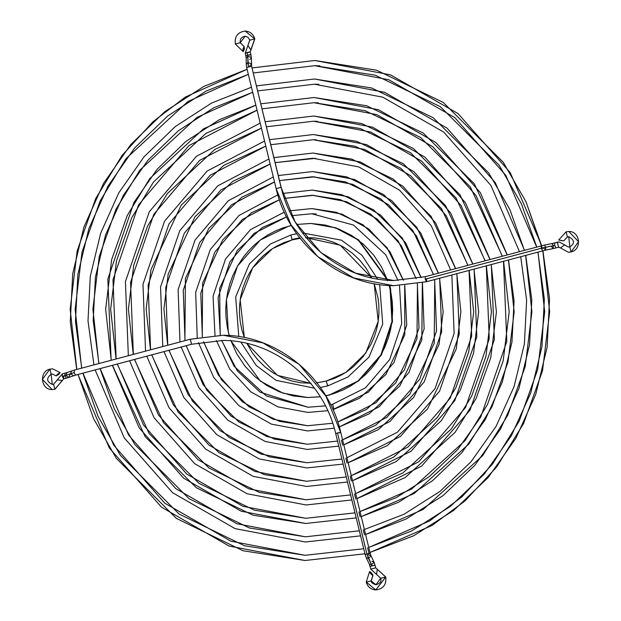 <?xml version="1.0" encoding="UTF-8"?>
<svg xmlns="http://www.w3.org/2000/svg" width="621" height="621" viewBox="0 0 621 621"><rect width="100%" height="100%" fill="white"/><g stroke="black" fill="none" stroke-linecap="round" stroke-linejoin="round"><path stroke-width="0.93" d="M216.356 340.502L229.731 369.053L250.907 391.921L277.851 406.864L307.915 412.414L327.779 410.691M332.949 409.526L333.935 409.27L332.662 404.24L333.935 409.27L359.489 398.263L385.952 374.416L404.799 334.812L404.69 285.396L404.799 334.812L385.952 374.416L359.489 398.263L332.949 409.526M332.608 404.263L330.69 404.752L332.662 404.24L365.466 387.83L389.732 359.489L401.702 323.588L399.505 285.668M325.435 405.855L308.016 407.229L260.121 392.208L237.269 370.784L221.65 340.417L237.269 370.784L260.121 392.208L308.016 407.229L325.435 405.847M220.191 335.224L219.648 288.346L237.238 250.504L262.264 227.573L286.553 216.915L262.264 227.573L237.238 250.504L219.648 288.346L220.191 335.224M403.316 280.288L387.046 247.748L362.866 224.724L336.435 212.335L311.913 208.578L289.394 210.868L311.913 208.578L336.435 212.335L362.866 224.724L387.046 247.748L403.316 280.288M398.053 280.506L385.765 254.804L353.489 225.043L311.812 213.771L291.738 215.658L311.812 213.771L316.275 213.966M198.456 342.652L213.787 377.568L238.899 405.66L271.253 424.081L307.55 430.927L334.277 428.203M332.732 423.235L307.651 425.734L279.411 421.333L248.99 406.771L221.441 379.718L203.494 341.76L221.441 379.718L248.99 406.771L279.411 421.333L307.651 425.734L332.724 423.227M202.252 336.698L202.609 283.114L222.76 239.784L251.303 212.887L279.372 199.783L251.303 212.887L222.76 239.776L202.609 283.114L202.252 336.698M339.314 426.93L369.099 413.834L399.808 385.967L421.83 340.075L422.35 282.757L421.83 340.075L399.815 385.967L369.099 413.834L339.314 426.93M421.1 277.711L402.323 238.091L373.539 209.859L341.775 194.668L312.278 190.065L282.811 193.457L312.278 190.065L341.775 194.668L373.539 209.859L402.323 238.091L421.1 277.711M416.194 278.713L398.162 240.964L370.644 214.098L340.324 199.636L312.177 195.258L284.387 198.402L313.861 195.304M417.359 283.774L419.004 328.082L404.504 369.774L376.023 402.695L337.785 421.977L366.351 409.503L395.849 382.823L417.002 338.794L417.459 283.758M181.192 347.023L198.79 387.504L227.767 420.107L265.183 441.484L307.193 449.441L338.763 446.126M342.668 445.141L341.441 440.11L342.668 445.141M337.537 441.081L307.294 444.248L274.319 439.078L238.821 421.97L206.77 390.198L186.114 345.711L206.77 390.198L238.821 421.97L274.319 439.078L307.294 444.248L337.537 441.081M184.903 340.665L185.415 278.519L208.842 228.311L241.965 197.16L274.513 181.984L241.965 197.16L208.842 228.311L185.415 278.519L184.903 340.665M343.793 444.838L378.189 429.716L413.664 397.518L439.063 344.476L443.153 311.913L439.575 278.255L443.153 311.913L439.063 344.476L413.664 397.518L378.189 429.716L343.793 444.838L389.949 421.519L424.267 381.806L441.694 331.567L439.676 278.224M438.333 273.209L416.761 227.278L383.514 194.528L346.766 176.892L312.642 171.559L278.293 175.557L312.642 171.559L346.766 176.892L383.514 194.528L416.761 227.278L438.333 273.209M433.505 274.49L412.724 230.329L380.72 198.829L345.369 181.875L312.542 176.752L279.52 180.587L314.762 176.814M342.575 439.808L375.666 425.245L409.79 394.265L434.226 343.242L434.747 279.535M163.983 351.602L183.878 397.587L216.729 434.622L259.167 458.919L306.828 467.947L343.126 464.066M347.03 463.08L345.804 458.05L347.03 463.08M341.899 459.028L306.929 462.754L269.343 456.854L228.877 437.324L192.37 401.05L168.904 350.298L192.37 401.05L228.877 437.324L269.343 456.854L306.929 462.754L341.899 459.02M167.693 345.245L163.905 309.111L168.182 274.125L195.025 216.706L232.953 181.216L270.151 164.037L232.953 181.216L195.025 216.706L168.182 274.125L163.905 309.111L167.693 345.245M348.156 462.777L387.201 445.653L427.481 409.123L456.303 348.878L460.906 311.889L456.784 273.675L460.906 311.889L456.303 348.878L427.481 409.123L387.201 445.653L348.156 462.777M455.542 268.629L431.16 216.426L393.458 179.174L351.742 159.108L313 153.045L273.931 157.618L313 153.045L351.742 159.108L393.458 179.174L431.16 216.426L455.542 268.629M450.621 269.941L431.269 225.734L399.551 190.181L358.713 166.894L312.899 158.239L275.157 162.648L315.709 158.324M146.773 356.182L168.974 407.663L205.683 449.138L253.143 476.346L306.464 486.46L347.496 482.012M351.393 481.019L350.166 475.989L351.393 481.019M346.27 476.975L306.564 481.267L264.36 474.638L218.934 452.67L177.971 411.902L151.695 354.878L177.971 411.902L218.934 452.67L264.36 474.638L306.564 481.267L346.27 476.967M150.484 349.825L146.152 309.134L150.942 269.724L181.208 205.109L223.94 165.271L265.788 146.09L223.94 165.271L181.208 205.109L150.942 269.724L146.152 309.134L150.484 349.825M352.518 480.716L396.206 461.589L441.298 420.72L460.254 390.182L473.536 353.279L478.659 311.866L473.994 269.095L478.659 311.866L473.536 353.279L460.254 390.182L441.298 420.72L396.206 461.589L352.518 480.716L411.18 451.157L454.774 400.692L476.827 336.838L474.095 269.064M472.752 264.049L445.56 205.574L403.402 163.82L356.726 141.332L313.364 134.54L269.568 139.678L313.364 134.54L356.726 141.332L403.402 163.82L445.56 205.574L472.752 264.049M467.931 265.33L441.523 208.617L400.607 168.128L355.328 146.315L313.263 139.725L270.795 144.709L313.263 139.725L316.376 139.818M469.072 270.399L471.681 336.147L450.279 398.084L408.059 447.004L351.292 475.678L393.675 457.126L437.425 417.467L455.814 387.838L468.7 352.045L473.676 311.874L469.165 270.376M129.564 360.762L154.062 417.739L194.645 463.654L247.127 493.773L306.099 504.966L351.859 499.959M355.755 498.958L354.529 493.928L355.755 498.958M350.632 494.914L306.2 499.781L259.384 492.414L208.99 468.024L163.571 422.754L134.485 359.458L163.571 422.754L208.99 468.024L259.384 492.414L306.2 499.781L350.632 494.914M133.274 354.405L128.4 309.165L133.709 265.33L147.55 226.129L167.391 193.504L214.928 149.335L261.425 128.151L214.928 149.335L167.391 193.504L147.55 226.129L133.709 265.33L128.4 309.165L133.274 354.405M356.889 498.655L405.21 477.533L455.108 432.325L476.082 398.527L490.776 357.68L496.412 311.843L491.203 264.507L496.412 311.843L490.776 357.68L476.082 398.527L455.108 432.325L405.21 477.533L356.889 498.655L421.799 465.975L470.027 410.139L494.394 339.47L491.296 264.484M489.961 259.469L459.959 194.722L413.345 148.466L361.701 123.548L313.729 116.026L265.206 121.739L313.729 116.026L361.701 123.548L413.345 148.466L459.959 194.722L489.961 259.469M485.141 260.75L455.923 197.765L410.551 152.774L360.304 128.539L313.628 121.219L266.432 126.769L313.628 121.219L317.339 121.328M486.282 265.819L489.247 338.779L465.533 407.523L418.678 461.83L355.662 493.617L402.687 473.062L451.234 429.072L471.642 396.182L485.94 356.446L491.428 311.851L486.375 265.796M112.354 365.342L139.151 427.815L183.599 478.17L241.111 511.199L305.742 523.48L356.221 517.891L305.742 523.48L253.003 515.182L196.259 487.687L145.135 436.656L112.455 365.319M360.118 516.897L358.891 511.867L360.118 516.897M354.995 512.861L305.842 518.287L254.4 510.19L199.046 483.379L149.172 433.613L117.284 364.038L149.172 433.613L199.046 483.379L254.4 510.19L305.842 518.287L354.995 512.853M116.065 358.985L110.647 309.188L116.469 260.929L131.714 217.785L153.573 181.906L205.916 133.399L257.055 110.204L205.916 133.399L153.573 181.906L131.714 217.785L116.469 260.929L110.647 309.188L116.065 358.985M361.251 516.594L414.223 493.47L468.925 443.93L491.917 406.871L508.009 362.082L514.165 311.82L508.413 259.927L514.165 311.82L508.009 362.082L491.917 406.871L468.925 443.93L414.223 493.47L361.251 516.594L398.503 502.311L432.41 480.801L461.706 452.872L485.273 419.586L502.242 382.194L511.968 342.101L514.079 300.82L508.506 259.904M507.171 254.889L474.359 183.863L423.289 133.111L366.685 105.772L314.094 97.513L260.843 103.8L314.094 97.513L366.685 105.772L423.289 133.111L474.359 183.863L507.171 254.889M502.35 256.17L470.322 186.913L420.502 137.42L365.288 110.763L313.993 102.706L262.07 108.83L313.993 102.706L318.348 102.845M503.484 261.239L506.821 341.41L480.786 416.97L457.817 449.425L429.29 476.649L396.283 497.615L360.025 511.549L411.692 488.999L465.051 440.669L487.477 404.527L503.173 360.848L509.181 311.827L503.584 261.216M111.237 360.273L105.663 309.196L111.633 259.694L127.274 215.448L149.692 178.654L203.393 128.927L255.836 105.174M95.153 369.93L124.247 437.89L172.553 492.686L235.087 528.626L305.377 541.993L360.584 535.838M364.48 534.836L363.254 529.806L364.48 534.836M359.357 530.8L305.478 536.8L249.425 527.974L189.102 498.733L134.773 444.465L114.179 408.595L100.074 368.618L114.179 408.595L134.773 444.465L189.102 498.733L249.425 527.974L305.478 536.8L359.357 530.792M98.855 363.564L92.894 309.211L99.236 256.527L115.879 209.448L139.756 170.301L196.911 117.454L252.693 92.265L196.911 117.454L139.756 170.301L115.879 209.448L99.236 256.527L92.894 309.211L98.855 363.564M365.614 534.534L423.227 509.406L482.742 455.527L507.753 415.216L525.242 366.475L531.918 311.796L525.622 255.347L531.918 311.796L525.242 366.475L507.753 415.216L482.742 455.527L423.227 509.406L365.614 534.534L406.134 519.016L443.029 495.62L474.894 465.245L500.526 429.033L518.97 388.358L529.534 344.74L531.809 299.827L525.715 255.324M524.38 250.302L509.872 209.549L488.758 173.011L433.233 117.757L371.661 87.996L314.451 79.007L256.481 85.861L314.451 79.007L371.661 87.996L433.233 117.757L488.758 173.011L509.872 209.549L524.38 250.302M519.459 251.614L490.908 185.431L443.736 132.126L382.792 97.186L314.35 84.2L257.707 90.891L314.35 84.2L318.907 84.34M77.943 374.51L109.335 447.966L161.507 507.194L229.071 546.053L305.012 560.499L364.946 553.777L305.012 560.499L243.044 550.742L176.372 518.395L116.337 458.36L93.592 418.686L78.036 374.479M368.843 552.775L367.616 547.745L368.843 552.775M363.727 548.739L305.113 555.306L244.441 545.75L179.159 514.087L120.373 455.317L98.102 416.481L82.865 373.198L98.102 416.481L120.373 455.317L179.159 514.087L244.441 545.75L305.113 555.306L363.72 548.739M81.646 368.144L75.141 309.235L81.995 252.134L100.043 201.103L125.939 158.704L187.899 101.518L248.33 74.326L187.899 101.518L125.939 158.704L100.043 201.103L81.995 252.134L75.141 309.235L81.646 368.144M369.976 552.473L432.239 525.343L465.106 500.829L496.575 467.108L523.604 423.522L542.498 370.822L549.67 311.703L542.808 250.698L549.67 311.703L542.498 370.822L523.604 423.522L496.575 467.108L465.106 500.829L432.239 525.343L369.976 552.473M542.273 248.439L526.018 201.825L503.243 162.275L443.247 102.449L376.675 70.227L314.816 60.493L252.118 67.922L314.816 60.493L376.644 70.212L443.177 102.403L503.157 162.159L525.948 201.67L541.59 245.73M536.761 247.011L521.438 203.882L499.121 165.202L440.39 106.711L375.247 75.203L314.715 65.686L253.345 72.952L314.715 65.686L319.924 65.849M368.75 547.435L429.709 520.879L461.877 496.885L492.678 463.879L519.148 421.217L537.646 369.642L544.687 311.781L538.003 252.056M76.818 369.433L70.165 309.242L77.159 250.9L95.603 198.759L122.058 155.452L152.976 121.732L185.376 97.047L247.104 69.288L203.905 86.373L164.635 111.772L130.759 144.538L103.521 183.443L83.928 227.053L72.711 273.752L70.282 321.818L76.725 369.456M560.538 247.958L568.409 252.258L571.118 251.932C582.219 249.642 580.177 231.09 568.82 231.486L566.166 231.812L568.82 231.486L578.57 241.74L571.064 251.932L569.837 246.902L571.064 251.932L568.409 252.258L560.538 247.958L564.574 244.915L560.538 247.958L568.409 252.258L571.064 251.932L578.57 241.74L568.82 231.486L566.111 231.819L558.721 239.962L563.728 240.909L567.392 236.842L566.111 231.819L567.392 236.842L568.72 236.679L567.493 236.811M569.736 246.933L568.518 247.065L559.179 241.965L557.309 242.198L558.59 247.22L559.079 247.158L558.59 247.22L557.363 242.19L554.732 242.881L554.654 245.357L556.012 247.903L558.59 247.22L556.012 247.903L554.654 245.349L554.786 242.873M551.564 246.506L553.016 248.617L553.427 245.66L554.654 245.349L541.248 248.268L542.661 250.814L541.256 248.291L425.214 279.178L426.565 281.709L393.629 285.691L353.916 278.037L317.711 256.597L290.939 224.74L276.12 188.574L246.7 67.604L246.242 64.289L247.88 62.682L246.242 64.289L246.188 57.963L247.826 56.356L251.195 57.295L251.381 57.916L249.743 59.523M426.689 279.202L426.565 281.709L425.214 279.178L541.248 248.268L545.828 247.189L545.502 250.139L545.828 247.205L544.384 245.078L551.976 243.533L553.42 245.644L551.976 243.533L559.179 241.965L568.518 247.065L569.783 246.91C575.038 243.44 574.681 240.024 568.72 236.679L567.392 236.842L563.728 240.909L567.447 236.834M246.809 67.635L248.478 66.983L246.7 67.604M425.238 276.702L393.73 280.506C341.752 280.366 293.151 240.187 281.166 187.348L251.629 66.354L251.381 57.916L251.195 57.303L247.826 56.356L247.663 55.199L245.877 55.828L247.663 55.199L247.011 52.513L245.334 53.165L250.271 51.908L254.703 38.867L249.875 40.148L254.703 38.867L250.868 49.851L247.958 45.643L250.977 49.82L250.162 51.885L247.011 52.513L247.663 55.199C251.264 54.376 251.761 54.392 249.145 55.222C251.777 54.384 251.28 54.376 247.663 55.199L248.478 66.983L251.629 66.354L281.057 187.325L295.169 222L320.863 252.576L355.616 273.155L393.73 280.506L355.616 273.155L320.863 252.576L295.169 222L281.057 187.325L276.229 188.605L281.166 187.348L251.629 66.354L248.478 66.983L247.88 62.682L251.249 63.621L251.435 64.242L249.797 65.849M250.162 51.885L248.485 52.537M235.398 44.006L240.226 42.717L235.289 43.975L243.191 51.636L244.123 46.536L240.226 42.717L245.155 36.243L240.226 42.717L244.154 46.544L240.335 42.748C239.683 39.208 241.29 37.035 245.155 36.243L247.95 37.252L249.875 40.148L247.857 45.675L249.766 40.124M243.121 51.628L242.966 48.826L244.123 46.536L243.121 51.628M542.738 248.338L543.973 248.051L545.417 250.162L426.619 281.701L393.629 285.691L426.565 281.709M254.703 38.867L245.256 31.05L254.703 38.867M569.837 246.902L568.72 236.679M564.691 245.078L568.518 247.065M251.381 57.916L250.923 54.601L249.145 55.222M327.376 385.494L327.927 385.346M389.196 285.528L390.104 288.951L391.975 321.507L380.914 354.894L358.061 380.968L329.72 394.816L358.573 380.976L381.426 354.901L392.488 321.515L390.617 288.959L389.716 285.551M229.242 335.511L228.311 332.018L226.44 299.462L237.501 266.075L260.362 240.001L288.695 226.153L291.303 225.508L282.803 227.961L275.173 231.074L267.868 234.948L260.96 239.551L254.517 244.837L248.602 250.752L243.269 257.249L237.501 266.075L232.813 275.577L229.894 283.556L227.728 291.8L226.355 300.222L225.772 308.746L225.997 317.284L227.402 327.849L229.421 336.124M296.745 224.445L310.919 223.459L335.348 227.783L358.146 239.9L387.504 280.211M388.024 280.25L358.674 239.916L335.868 227.791L310.919 223.459M310.81 223.459L310.197 223.459M320.374 387.481L327.57 385.959L326.367 381.03L334.525 378.298L340.782 375.371L346.735 371.824L353.66 366.561L363.308 356.423L370.877 344.515L374.424 336.38L376.551 329.588L378.034 322.61L378.95 313.729L378.826 304.795L377.964 297.707L374.176 283.704L378.228 321.329L365.722 353.139L345.858 372.398L326.367 381.03L327.57 385.959L348.016 376.97L368.975 357.091L382.715 324.185L379.695 284.597M377.591 279.031L361.981 255.27L341.472 240.18L302.458 232.922M296.691 233.713L290.853 235.01L292.049 239.931L300.122 238.309M306.332 237.734L340.261 245.217L371.7 277.905L366.173 268.288L359.637 260.036L352.006 252.879L343.444 246.964L334.145 242.431L324.309 239.364L314.148 237.843L305.579 237.773M300.463 238.262L292.049 239.931L283.89 242.671L276.12 246.428L270.251 250.123L263.451 255.565L258.507 260.517L253.011 267.372L249.223 273.333L246.009 279.652L242.85 287.958L240.692 296.605L239.566 305.454L239.419 312.604L240.18 321.492L241.973 330.225L244.356 337.552L240.156 299.858L252.623 267.93L272.526 248.594L292.049 239.931L290.853 235.01L270.368 244.014L249.394 263.948L235.685 296.939L238.798 336.574M240.94 342.187L256.147 365.396L276.089 380.355L314.459 388.172M316.252 382.916L326.367 381.03L316.92 382.839M310.616 383.281L277.401 375.356L246.894 343.421L252.242 352.681L257.614 359.629L265.074 366.98L273.488 373.105L282.679 377.879L292.444 381.193L300.867 382.792L311.121 383.266M389.002 284.837L391.013 293.12L392.239 301.558L392.666 310.089L392.068 320.746L390.687 329.169L388.529 337.413L384.756 347.341L380.914 354.894L376.388 362.012L371.211 368.641L365.435 374.711L357.463 381.418L350.555 386.021L343.25 389.895L333.663 393.66L325.73 395.771M230.95 340.859L260.315 381.108L283.098 393.194L307.504 397.502L320.281 396.734L307.403 397.502L293.166 395.926L279.396 391.828L266.51 385.338L254.882 376.644L244.853 366.002L236.717 353.729L230.717 340.176M296.722 224.445L311.012 223.467L325.257 225.043L339.019 229.141L351.905 235.631L363.533 244.317L373.57 254.959L381.705 267.24L387.706 280.793M325.839 395.864L330.232 394.824L325.777 395.763M320.327 396.803L307.76 397.51M308.125 397.518L308.73 397.518M292.413 239.326L299.733 237.804M425.214 279.178L425.338 276.679L425.214 279.178M251.435 64.242L251.249 63.621L247.88 62.682L247.826 56.356L246.188 57.963L245.225 53.134L247.857 45.675M541.248 248.268L541.326 245.792L541.248 248.268M393.73 280.506L425.284 276.679L544.384 245.078L545.828 247.205L553.427 245.66L553.101 248.586L545.417 250.162M553.016 248.617L556.121 247.88M556.067 247.895L558.69 247.197M557.363 242.19L559.179 241.965L564.691 244.961M244.123 46.536L244.395 49.106L243.191 51.636M562.261 240.723L560.786 240.459M560.305 240.366L559.863 240.273M559.661 240.234L558.923 240.048M371.172 580.852L366.235 582.11L371.172 580.852L375.899 584.757L371.172 580.852L372.848 575.551L371.172 580.852M372.848 575.551L370.861 573.92L369.542 571.669L372.848 575.551L369.705 571.53L371.187 572.609L372.996 575.217L371.28 580.876C370.978 582.382 372.515 583.678 375.899 584.757L380.712 578.252L385.649 576.994L380.828 578.283M377.265 569.263L376.605 574.409L377.265 569.263L385.649 576.994L375.798 589.95L385.765 577.025L377.265 569.263M370.884 569.115L375.713 567.835L370.884 569.115M371.901 561.485L374.028 561.92L374.098 562.401L371.498 564.613L366.926 553.932C370.535 553.109 371.032 553.117 368.416 553.955L370.186 553.327L371.024 556.036L368.424 558.24L371.024 556.028L370.954 555.554L368.827 555.112L368.416 553.955C371.016 553.117 370.52 553.109 366.926 553.932L337.498 432.961L340.65 432.332L325.947 396.198L299.175 364.341L262.962 342.901L223.257 335.247L190.259 339.237L191.54 344.259L223.149 340.432L191.54 344.259L75.498 375.146L74.147 372.616L70.46 373.726L71.663 370.892L70.46 373.726L73.425 375.783L70.46 373.726L65.857 375.379L68.551 377.506L70.026 374.603M338.973 432.984L340.65 432.332L337.498 432.961L366.902 553.932L368.408 558.248L366.274 557.813L369.355 564.178L371.482 564.613L371.886 565.778L370.124 566.399L375.061 565.149L375.713 567.835L375.061 565.149L371.886 565.778L371.482 564.613L369.355 564.178L370.776 569.092L380.712 578.252C381.651 581.442 380.044 583.616 375.899 584.757M74.272 370.116L74.147 372.616L74.272 370.116L190.313 339.229L223.257 335.247L262.962 342.901L299.175 364.341L325.947 396.198L340.65 432.332M75.607 375.123L68.551 377.506L65.857 375.379L64.863 375.682L64.933 373.19L64.863 375.682L62.286 376.373L62.411 373.865L62.286 376.373L63.691 378.895L54.834 389.282L53.608 384.244L54.834 389.282L62.263 380.518L57.326 379.866L62.372 380.51L63.637 378.895L62.286 376.373L64.863 375.682L66.268 378.205L64.863 375.682L74.147 372.616L75.552 375.138L191.54 344.259L190.313 339.229M63.637 378.895L63.761 376.396M57.326 379.866L53.608 384.244L52.28 384.407L51.163 374.184L52.482 374.021L51.163 374.184L49.936 369.153L52.591 368.827L60.097 372.631L56.239 375.922L60.097 372.631L52.591 368.827L49.936 369.153L51.163 374.184L52.28 384.407L53.507 384.275M49.882 369.161L42.43 379.346L52.18 389.6L54.834 389.282L52.18 389.6C40.823 389.996 38.781 371.443 49.882 369.161L52.591 368.827L60.214 372.678L57.823 373.943L56.131 375.891L58.716 374.455L60.097 372.631M191.648 344.236L223.149 340.432C275.126 340.572 323.727 380.751 335.713 433.59L365.14 554.561L366.902 553.932L365.14 554.561L366.274 557.813L368.424 558.24L371.482 564.613L374.098 562.409L370.954 555.554M366.343 582.133L375.798 589.95C370.877 589.531 367.694 586.915 366.235 582.11L369.542 571.677M54.943 389.251L63.691 378.895L68.822 377.436M335.821 433.613L337.498 432.961L335.713 433.59M51.264 374.16L52.482 374.021L56.239 375.922M370.186 553.327L340.758 432.363C328.292 377.343 277.579 335.394 223.257 335.247L190.259 339.237L74.217 370.124L67.06 372.553L65.857 375.379L67.06 372.553L62.356 373.873L57.217 379.873M375.798 589.95C383.227 588.956 386.549 584.648 385.765 577.025L375.713 567.835L374.028 561.92M284.271 212.165L250.465 229.63L225.501 259.089L213.057 296.17L214.982 335.371M403.417 280.281L390.011 251.8L368.827 229.009L341.93 214.113L311.913 208.578L289.386 210.861M404.791 285.388L406.739 325.062L393.978 362.524L368.447 392.092L332.949 409.534M311.812 213.771L291.746 215.666M286.553 216.923L254.005 233.449L229.964 261.744L218.118 297.49L220.292 335.224M221.751 340.417L234.063 366.196L266.339 395.95L308.016 407.229M277.804 194.839L239.007 215.479L210.278 249.588L195.669 292.305L197.237 337.599M416.101 278.728L401.29 245.644L377.32 219.089L346.58 201.716L312.177 195.258L284.387 198.41M421.193 277.688L405.769 243.005L380.673 215.122L348.42 196.857L312.278 190.065L282.811 193.449M422.443 282.734L424.127 328.905L408.998 372.375L379.276 406.739L339.322 426.938M279.372 199.791L242.26 219.531L214.75 252.227L200.785 293.221L202.353 336.683M203.587 341.744L218.313 375.006L242.306 401.74L273.124 419.237L307.651 425.734M273.287 176.938L228.342 200.699L195.041 240.117L178.118 289.557L179.981 341.977M342.567 439.8L386.829 417.366L419.78 379.19L436.547 330.884L434.653 279.559M433.411 274.521L416.357 235.809L388.513 204.697L352.689 184.321L312.542 176.752L279.52 180.595M438.426 273.186L420.712 232.976L391.742 200.63L354.459 179.438L312.642 171.559L278.293 175.549M274.521 181.992L231.462 204.86L199.527 242.733L183.265 290.24L185.004 340.634M186.215 345.687L203.145 384.678L231.012 416.047L266.952 436.61L307.294 444.248M268.924 158.992L217.723 185.881L179.787 230.67L160.552 286.925L162.764 346.557M346.929 457.739L397.448 432.185L435.026 388.637L454.114 333.516L451.863 274.979M455.643 268.606L435.624 222.9L402.788 186.121L360.475 162.011L313 153.045L273.931 157.61M456.885 273.644L459.261 334.199L439.521 391.246L400.568 436.338L348.164 462.785M312.899 158.239L275.157 162.655M270.151 164.045L220.843 190.034L184.274 233.286L165.698 287.608L167.786 345.222M169.005 350.267L188.233 394.754L219.966 430.563L260.936 454.036L306.929 462.754M264.562 141.052L207.103 171.062L164.534 221.223L142.977 284.286L145.555 351.137M467.83 265.361L446.181 215.658L410.597 175.665L364.729 149.467L313.263 139.725L270.795 144.716M472.853 264.018L450.535 212.824L413.834 171.606L366.499 144.584L313.364 134.54L269.568 139.671M265.788 146.098L210.224 175.215L169.021 223.839L148.132 284.977L150.577 349.802M151.796 354.847L173.321 404.83L208.92 445.078L254.913 471.463L306.564 481.267M260.199 123.105L196.484 156.236L149.281 211.784L125.411 281.655L128.345 355.717M485.04 260.773L461.092 205.582L421.643 161.157L370.753 132.04L313.628 121.219L266.432 126.777M490.062 259.438L465.447 202.749L424.88 157.09L372.515 127.158L313.729 116.026L265.206 121.732M261.425 128.159L199.605 160.397L153.767 214.392L130.557 282.345L133.368 354.381M134.586 359.427L158.417 414.906L197.874 459.587L248.897 488.89L306.2 499.781M255.829 105.166L219.182 119.783L185.873 141.417L157.136 169.277L134.027 202.337L107.844 279.023L111.136 360.296M502.249 256.194L476.004 195.506L432.69 146.641L376.768 114.613L313.993 102.706L262.07 108.838M507.272 254.858L480.351 192.673L435.926 142.574L378.538 109.731L314.094 97.513L260.843 103.792M305.742 523.48L356.221 517.898M257.063 110.212L188.994 145.57L138.514 204.946L112.991 279.714L116.158 358.961M117.377 364.007L143.505 424.981L186.836 474.102L242.873 506.317L305.842 518.287M251.466 87.219L211.544 103.078L175.254 126.599L143.948 156.903L118.774 192.89L100.664 233.209L90.278 276.392L88.003 320.824L93.926 364.876M364.387 529.488L403.914 514.32L439.909 491.467L471.005 461.799L496.039 426.417L514.064 386.666L524.388 344.042L526.624 300.16L520.693 256.659M524.481 250.279L495.263 182.597L446.965 128.066L384.554 92.304L314.451 79.007L256.481 85.853M314.35 84.2L257.707 90.899M252.693 92.273L213.764 107.775L178.374 130.752L147.829 160.358L123.261 195.499L105.578 234.893L95.424 277.075L93.189 320.498L98.949 363.541M100.167 368.587L128.594 435.057L175.79 488.618L236.857 523.744L305.478 536.8M368.75 547.427L411.552 531.017L450.528 506.286L484.194 474.165L511.293 435.864L530.792 392.829L541.954 346.681L544.353 299.167L537.902 252.079M536.668 247.034L505.82 175.355L454.774 117.61L388.808 79.76L314.715 65.686L253.345 72.96M252.118 67.914L314.816 60.493L390.578 74.877L458.011 113.55L510.175 172.522L541.691 245.699M369.976 552.48L413.772 535.713L453.648 510.439L488.083 477.611L515.779 438.48L535.706 394.506L547.101 347.372L549.538 298.841L542.925 250.744M248.33 74.334L206.125 91.07L167.755 115.933L134.641 147.984L108.007 186.052L88.842 228.738L77.858 274.443L75.459 321.484L81.739 368.121M82.958 373.167L113.69 445.133L164.744 503.134L230.833 541.17L305.113 555.306M364.946 553.785L305.012 560.499M560.421 247.911L558.644 247.212M235.289 43.975C234.505 36.352 237.827 32.044 245.256 31.05C250.17 31.469 253.352 34.085 254.812 38.89L250.271 51.908L250.923 54.601M393.629 285.691C339.299 285.544 288.586 243.595 276.12 188.574M52.18 389.6L54.889 389.274M52.28 384.407C46.497 381.667 46.14 378.259 51.217 374.176M75.552 375.138L191.594 344.259"/></g></svg>

